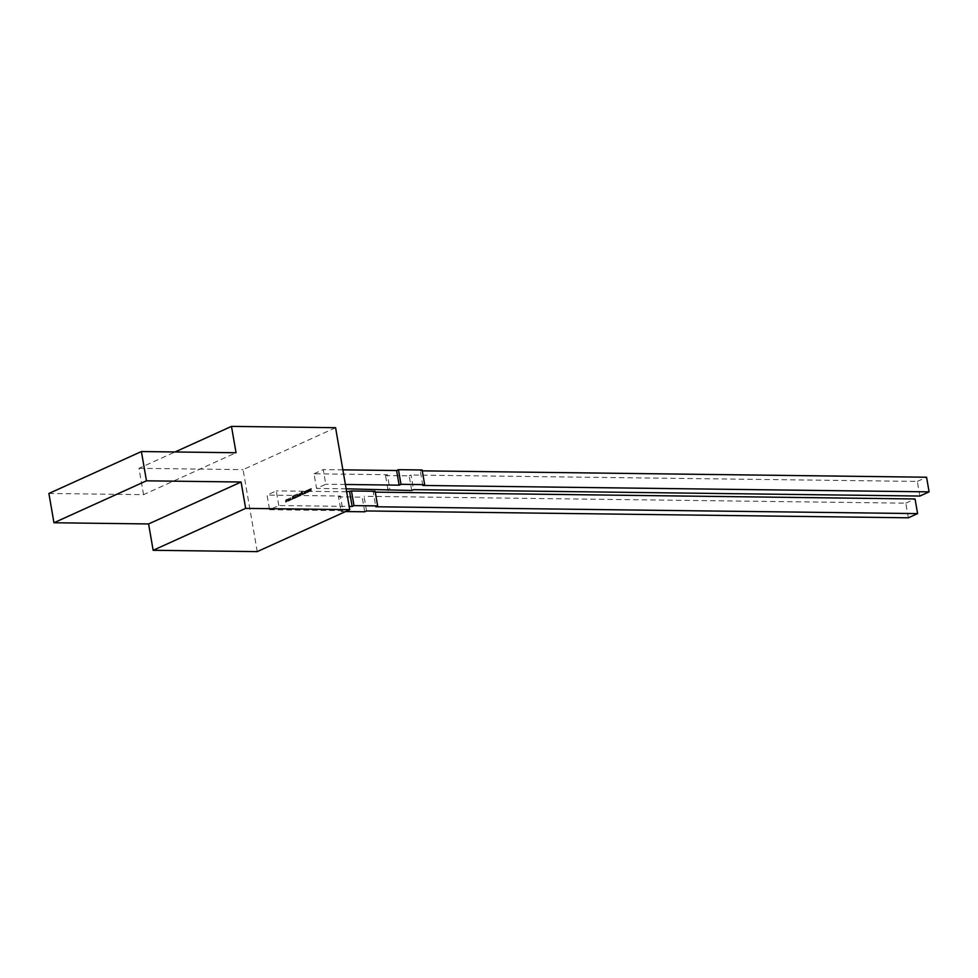 <?xml version="1.0" encoding="UTF-8"?>
<svg xmlns="http://www.w3.org/2000/svg" width="978" height="978" viewBox="0 0 978 978"><rect width="100%" height="100%" fill="white"/><g stroke="black" fill="none" stroke-linecap="round" stroke-linejoin="round"><path stroke-width="0.73" stroke-dasharray="4.89 3.67" d="M288.889 498.523L288.339 500.039L289.292 500.858L289.843 499.355L288.889 498.523M288.339 500.039L289.292 500.858L289.598 499.355L288.644 498.523L288.339 500.039M291.713 498.841L291.847 499.624M294.733 497.716L296.163 497.668L295.662 494.734L294.317 495.345L295.283 495.504L294.83 498.267M297.948 495.308L298.204 496.738L298.596 494.721L299.61 496.103L299.231 493.914L297.715 495.308L298.204 496.738M297.96 496.738L298.363 494.721L299.158 496.311M298.926 496.298L298.987 493.914L297.715 495.308M301.835 493.242L301.554 494.232L302.593 494.831L303.156 493.572L302.068 494.147L302.948 492.362L301.297 492.313L301.407 492.973L302.434 492.484L301.322 494.232L303.278 494.281M303.046 494.269L302.923 493.572L302.239 494.367M302.006 494.367L302.948 492.362L301.297 492.313M301.065 492.301L301.175 492.961L302.434 492.484M304.451 491.555L304.818 493.743L305.319 491.922L306.346 493.046L306.395 490.675L305.943 492.496L304.989 491.311L304.94 492.949L303.999 491.751M309.415 489.306L309.781 491.494L310.283 489.672L311.31 490.797L311.359 488.425L310.918 490.247L310.344 488.878L309.904 490.699L308.975 489.501M257.238 551.616L243.082 469.636L335.588 427.704M314.024 473.78L323.278 469.587L325.796 484.232L316.554 488.425L314.024 473.78L387.361 474.709L389.892 489.355M278.803 505.528L276.285 490.895L267.031 495.088L269.561 509.721L278.803 505.528L349.183 506.421M306.933 490.43L307.3 492.619L307.801 490.797L308.828 491.922L308.877 489.55L308.425 491.372L307.862 490.002L307.422 491.824L306.493 490.626M303.498 493.499L303.632 494.281M299.623 493.743L300.001 495.919L300.943 495.577L301.028 493.095L300.637 495.125L300.075 493.535L299.39 493.731L300.001 495.919M299.769 495.919L301.273 494.538M296.346 496.983L297.777 496.934L297.275 494L296.444 497.533M292.618 496.359L293.045 498.829L294.427 498.45L293.926 495.528L292.385 496.359L292.422 497.79M292.19 497.778L292.813 498.817L294.427 498.45M291.028 499.66L290.087 497.863L289.989 500.247L291.261 499.66L290.332 497.875L290.221 500.247L291.261 499.66M290.943 497.888L290.087 497.863L290.943 497.888M286.603 501.885L286.982 499.88L287.96 501.274L287.581 499.086L285.442 500.87L285.686 502.301L286.065 500.296L286.847 501.885L287.214 499.88L288.204 501.274L287.825 499.086L285.992 499.831L285.931 502.301L286.309 500.296L286.847 501.885M287.422 499.514L286.676 499.416L287.422 499.514M286.566 499.99L285.759 499.831L286.566 499.99M48.9 493.474L143.534 494.672L236.04 452.741M143.534 494.672L138.986 468.315L175.05 451.97M375.283 492.142L373.278 492.117L375.809 506.763M375.136 491.286L373.278 492.117M346.652 491.787L276.285 490.895M269.561 509.721L342.899 510.65L340.368 496.017L267.031 495.088M340.368 496.017L338.522 496.848L341.053 511.494L342.899 510.65M364.708 511.787L362.178 497.154L338.522 496.848M345.637 511.543L341.053 511.494M366.554 510.956L364.036 496.311L362.178 497.154M908.342 517.802L905.811 503.169L364.036 496.311M905.811 503.169L915.066 498.976M138.986 468.315L243.082 469.636M346.139 488.804L316.554 488.425M387.899 489.33L385.515 475.552L387.361 474.709M411.701 490.491L409.171 475.846L385.515 475.552M409.171 475.846L411.029 475.015L413.547 489.648M919.846 496.054L917.315 481.421L411.029 475.015M917.315 481.421L926.569 477.227M422.276 470.846L420.271 470.821L422.129 469.978M422.802 485.455L420.271 470.821M342.862 469.843L323.278 469.587M345.393 484.477L325.796 484.232M308.73 489.501L309.781 491.494M309.549 491.494L310.234 491.286M310.002 491.286L310.283 489.672M310.05 489.672L310.833 491.017M310.588 491.017L311.31 490.797M311.065 490.797L311.359 488.425M310.662 488.633L310.918 490.247M310.674 490.247L310.344 488.878M309.72 489.049L309.904 490.699M309.671 490.699L309.17 489.293M306.248 490.626L307.3 492.619M307.068 492.619L307.752 492.411M307.52 492.411L307.801 490.797M307.569 490.797L308.351 492.142M308.107 492.142L308.828 491.922M308.583 491.922L308.877 489.55M308.168 489.758L308.425 491.372M308.192 491.372L307.862 490.002M307.226 490.186L307.422 491.824M307.19 491.824L306.689 490.43M303.767 491.751L304.818 493.743M304.586 493.743L305.27 493.535M305.038 493.535L305.319 491.922M305.087 491.922L305.869 493.267M305.625 493.267L306.346 493.046M306.102 493.046L306.395 490.675M305.686 490.883L305.943 492.496M305.711 492.496L305.38 491.127M304.745 491.311L304.94 492.949M304.708 492.949L304.207 491.555M303.4 494.281L304.097 494.061M303.865 494.061L303.962 493.291M301.322 494.232L302.361 494.831L301.322 494.232M302.715 492.362L301.713 491.8L302.715 492.362M301.041 494.526L301.028 493.095M300.344 493.303L300.821 494.88M300.576 494.88L300.075 493.535M296.212 497.533L297.777 496.934M297.544 496.934L297.275 494M296.566 494.22L297.214 496.592M296.982 496.592L296.114 496.983M294.586 498.267L296.163 497.668M295.931 497.668L295.662 494.734M295.417 494.734L294.317 495.345M294.182 495.895L295.283 495.504M294.439 496.934L295.466 496.579M295.234 496.579L295.601 497.325M295.356 497.313L294.5 497.716M292.813 498.817L293.534 498.743L292.813 498.817M294.195 498.45L293.926 495.528M293.681 495.516L292.385 496.359M293.51 498.157L292.679 497.557L293.314 496.286L293.51 498.157M291.615 499.611L292.324 499.403M292.08 499.403L292.19 498.633M288.107 500.027L289.048 500.858L288.107 500.027M289.146 500.137L288.73 499L289.39 500.137"/><path stroke-width="1.47" d="M148.595 523.939L153.143 550.296L257.238 551.616L349.745 509.685L335.588 427.704L231.493 426.384L236.04 452.741L141.407 451.543L48.9 493.474L53.961 522.753L148.595 523.939L241.101 482.02L146.468 480.821L141.407 451.543M175.05 451.97L231.493 426.384M345.637 511.543L364.708 511.787L366.554 510.956L908.342 517.802L917.596 513.609L915.066 498.976L375.283 492.142M917.596 513.609L375.809 506.763L377.655 505.919L375.136 491.286L351.469 490.98L346.652 491.787M377.655 505.919L353.999 505.626L351.469 490.98M353.999 505.626L352.153 506.457L349.623 491.824M352.153 506.457L349.183 506.421M153.143 550.296L245.649 508.364L241.101 482.02M349.745 509.685L245.649 508.364M422.276 470.846L926.569 477.227L929.1 491.861L919.846 496.054L413.547 489.648L411.701 490.491L346.139 488.804M388.046 490.186L387.899 489.33M929.1 491.861L422.802 485.455L424.648 484.623L422.129 469.978L398.462 469.684L400.992 484.318L424.648 484.623M400.992 484.318L399.146 485.161L396.616 470.516L398.462 469.684M396.616 470.516L342.862 469.843M399.146 485.161L345.393 484.477M146.468 480.821L53.961 522.753"/></g></svg>
